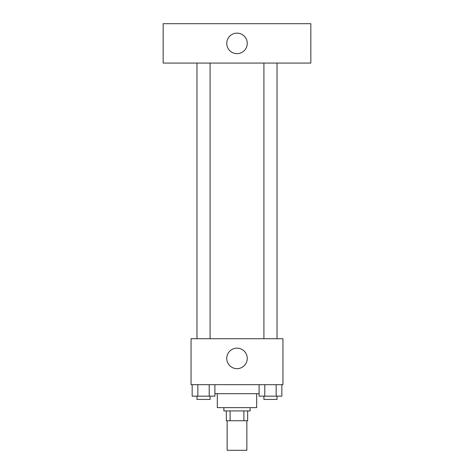 <?xml version="1.0" encoding="UTF-8"?>
<svg xmlns="http://www.w3.org/2000/svg" width="474" height="474" viewBox="0 0 474 474"><rect width="100%" height="100%" fill="white"/><g stroke="black" fill="none" stroke-linecap="round" stroke-linejoin="round"><path stroke-width="0.71" d="M227.153 420.764L227.153 450.3L246.847 450.3L246.847 420.764M243.909 410.922L243.909 420.764L226.335 420.764L226.335 410.922M243.909 420.764L247.665 420.764L247.665 410.922L247.665 420.764M250.124 407.64L250.124 410.922L223.876 410.922L223.876 407.64M230.091 410.922L230.091 420.764M256.689 393.693L256.689 407.64L217.311 407.64L217.311 393.693M259.106 393.693L214.894 393.693M282.942 384.669L191.058 384.669L191.058 338.726L282.942 338.726L282.942 384.669M247.256 358.415A10.256 10.256 0 0 1 231.875 367.297A10.256 10.256 0 0 1 231.875 349.534A10.256 10.256 0 0 1 247.256 358.415M263.911 338.726L263.911 63.078M210.089 63.078L210.089 338.726M310.837 63.078L163.163 63.078L163.163 23.7L310.837 23.7L310.837 63.078M237 33.133A10.256 10.256 0 0 1 245.882 48.514A10.256 10.256 0 0 1 228.118 48.514A10.256 10.256 0 0 1 237 33.133M281.84 384.669L281.84 396.157L259.106 396.157L259.106 384.669M276.158 384.669L276.158 396.157M264.788 384.669L264.788 396.157M277.035 396.157L277.035 399.434L263.911 399.434L263.911 396.157M214.894 384.669L214.894 396.157L192.16 396.157L192.16 384.669M209.212 384.669L209.212 396.157M197.842 384.669L197.842 396.157M210.089 396.157L210.089 399.434L196.965 399.434L196.965 396.157M277.035 338.726L277.035 63.078M196.965 63.078L196.965 338.726"/></g></svg>

